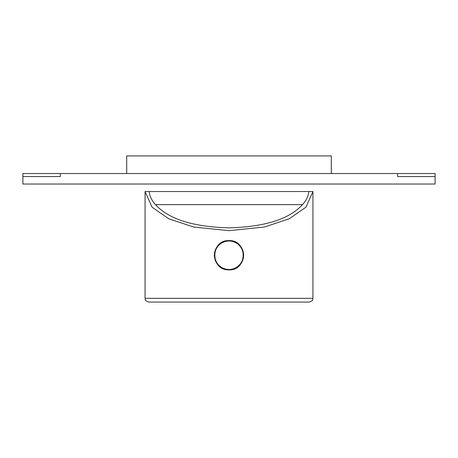 <?xml version="1.0" encoding="UTF-8"?>
<svg xmlns="http://www.w3.org/2000/svg" width="458" height="458" viewBox="0 0 458 458"><rect width="100%" height="100%" fill="white"/><g stroke="black" fill="none" stroke-linecap="round" stroke-linejoin="round"><path stroke-width="0.69" d="M170.37 302.074L191.53 302.074M145.06 298.324L312.94 298.324C312.219 299.435 314.314 300.288 309.19 302.074L148.81 302.074C143.686 300.288 145.781 299.435 145.06 298.324L145.06 191.53L152.09 207.211L168.796 218.804L193.534 227.002L229 230.666L264.466 227.002L289.204 218.804L305.91 207.211L312.94 191.53L149.182 191.53C149.571 196.047 151.678 200.421 155.508 204.64C168.739 219.17 193.236 226.905 229 227.844C264.764 226.905 289.261 219.17 302.492 204.64C306.322 200.421 308.429 196.047 308.818 191.53L145.06 191.53M214.012 302.074L202.768 302.074M255.232 302.074L243.988 302.074M229 269.848C210.148 270.741 210.148 239.723 229 240.616C247.852 239.723 247.852 270.741 229 269.848A14.616 14.616 0 0 0 243.616 255.232A14.616 14.616 0 0 0 229 240.616A14.616 14.616 0 0 0 214.384 255.232A14.616 14.616 0 0 0 229 269.848M243.238 255.232A14.238 14.238 0 0 1 229 269.47A14.238 14.238 0 0 1 214.762 255.232A14.238 14.238 0 0 1 229 240.994A14.238 14.238 0 0 1 243.238 255.232M155.508 204.64L302.492 204.64M22.9 173.542L22.9 184.03L435.1 184.03L435.1 176.536L397.63 176.536L397.63 173.542L22.9 173.542M60.37 173.542L60.37 176.536L22.9 176.536M435.1 176.536L435.1 173.542L397.63 173.542M126.7 173.542L126.7 155.926L331.3 155.926L331.3 173.542M312.94 298.324L312.94 191.53"/></g></svg>
